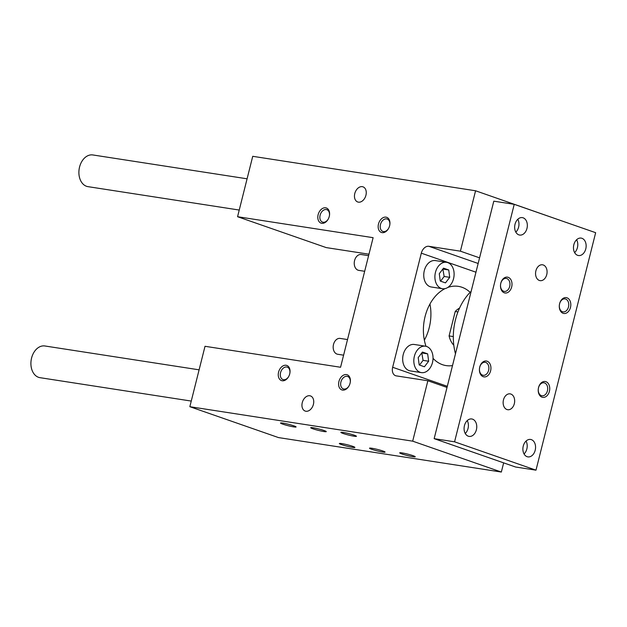 <?xml version="1.0" encoding="UTF-8"?>
<svg xmlns="http://www.w3.org/2000/svg" width="627" height="627" viewBox="0 0 627 627"><rect width="100%" height="100%" fill="white"/><g stroke="black" fill="none" stroke-linecap="round" stroke-linejoin="round"><path stroke-width="0.94" d="M396.288 375.879L427.857 380.761L412.684 441.165L189.84 406.696L205.013 346.292L340.571 367.257L373.12 237.68L237.562 216.715L252.736 156.311L475.572 190.773L460.406 251.176L428.837 246.293A8.018 5.588 109.2 0 0 421.32 253.175L392.659 367.273A8.018 5.588 109.2 0 0 395.59 375.706A8.018 5.588 109.2 0 0 396.288 375.879M447.012 387.431L427.857 380.761M368.605 255.667L361.23 254.523A8.018 5.698 98.8 0 0 354.459 261.059A8.018 5.698 98.8 0 0 358.056 270.19A8.018 5.698 98.8 0 0 358.777 270.37L364.679 271.287M347.53 339.56L340.155 338.415A8.018 5.698 98.8 0 0 333.392 344.96A8.018 5.698 98.8 0 0 336.989 354.083A8.018 5.698 98.8 0 0 337.71 354.263L343.612 355.18M365.933 195.271A8.018 5.588 -70.8 0 0 362.994 186.838A8.018 5.588 -70.8 0 0 355.078 192.567A8.018 5.588 -70.8 0 0 357.719 201.98A8.018 5.588 -70.8 0 0 365.933 195.271M313.414 404.36A8.018 5.588 109.2 0 1 305.2 411.069A8.018 5.588 109.2 0 1 302.559 401.656A8.018 5.588 109.2 0 1 310.475 395.927A8.018 5.588 109.2 0 1 313.414 404.36M350.219 382.548A6.576 4.585 -70.8 0 0 347.64 376.482A6.576 4.585 -70.8 0 0 340.916 381.984A6.576 4.585 -70.8 0 0 343.322 388.897A6.576 4.585 -70.8 0 0 349.106 385.746M329.269 216.417A8.018 5.588 -70.8 0 0 329.449 215.578A8.018 5.588 -70.8 0 0 322.881 208.274A8.018 5.588 -70.8 0 0 318.54 220.751A8.018 5.588 -70.8 0 0 328.219 219.105A8.018 5.588 -70.8 0 0 329.269 216.417M389.626 225.751A8.018 5.588 -70.8 0 0 389.798 224.913A8.018 5.588 -70.8 0 0 383.238 217.608A8.018 5.588 -70.8 0 0 378.888 230.085A8.018 5.588 -70.8 0 0 388.568 228.44A8.018 5.588 -70.8 0 0 389.626 225.751M289.721 373.88A8.018 5.588 109.2 0 1 288.663 376.568A8.018 5.588 109.2 0 1 278.984 378.214A8.018 5.588 109.2 0 1 283.333 365.729A8.018 5.588 109.2 0 1 289.893 373.041A8.018 5.588 109.2 0 1 289.721 373.88M350.07 383.207A8.018 5.588 109.2 0 1 349.02 385.903A8.018 5.588 109.2 0 1 339.34 387.549A8.018 5.588 109.2 0 1 343.682 375.064A8.018 5.588 109.2 0 1 350.25 382.368A8.018 5.588 109.2 0 1 350.07 383.207M503.653 462.859L501.341 472.045L278.498 437.583L189.84 406.696M368.974 254.201L326.22 247.594L237.562 216.715M475.572 190.773L564.214 221.739M446.542 262.305L435.397 260.589A13.363 9.499 98.8 0 0 424.118 271.483A13.363 9.499 98.8 0 0 430.114 286.696A13.363 9.499 98.8 0 0 431.313 287.001L442.458 288.718A13.363 9.499 -81.2 0 1 441.259 288.42A13.363 9.499 -81.2 0 1 435.263 273.207A13.363 9.499 -81.2 0 1 446.542 262.305A13.363 9.499 -81.2 0 1 453.893 276.969A13.363 9.499 -81.2 0 1 442.458 288.718M425.467 346.206L414.329 344.482A13.363 9.499 98.8 0 0 403.043 355.376A13.363 9.499 98.8 0 0 409.039 370.588A13.363 9.499 98.8 0 0 410.238 370.894L421.383 372.618A13.363 9.499 -81.2 0 1 420.184 372.313A13.363 9.499 -81.2 0 1 414.188 357.1A13.363 9.499 -81.2 0 1 425.467 346.206A13.363 9.499 -81.2 0 1 432.818 360.862A13.363 9.499 -81.2 0 1 421.383 372.618M447.796 287.448A40.089 28.505 -81.2 0 1 458.353 286.359A40.089 28.505 -81.2 0 1 461.95 287.26A40.089 28.505 -81.2 0 1 470.148 292.347M452.506 365.58A40.089 28.505 -81.2 0 1 446.095 365.596A40.089 28.505 -81.2 0 1 433.038 358.33M426.023 346.316A40.089 28.505 -81.2 0 1 445.037 288.632M479.561 257.846L460.406 251.176M424.361 340.179A40.089 28.505 98.8 0 0 429.95 304.024M501.341 472.045L412.684 441.165M293.883 425.858A8.018 0.729 -165.9 0 0 285.794 423.656A8.018 0.729 -165.9 0 0 280.582 422.982A8.018 0.729 -165.9 0 0 288.13 425.702A8.018 0.729 -165.9 0 0 296.069 426.877A8.018 0.729 -165.9 0 0 293.883 425.858M354.231 435.193A8.018 0.729 -165.9 0 0 346.151 432.991A8.018 0.729 -165.9 0 0 340.931 432.316A8.018 0.729 -165.9 0 0 348.487 435.036A8.018 0.729 -165.9 0 0 356.426 436.204A8.018 0.729 -165.9 0 0 354.231 435.193M352.688 446.338A8.018 0.729 14.1 0 1 354.874 447.357A8.018 0.729 14.1 0 1 346.935 446.181A8.018 0.729 14.1 0 1 339.387 443.469A8.018 0.729 14.1 0 1 344.599 444.135A8.018 0.729 14.1 0 1 352.688 446.338M413.036 455.672A8.018 0.729 14.1 0 1 415.231 456.691A8.018 0.729 14.1 0 1 407.291 455.516A8.018 0.729 14.1 0 1 399.744 452.804A8.018 0.729 14.1 0 1 404.956 453.47A8.018 0.729 14.1 0 1 413.036 455.672M324.057 430.522A8.018 0.729 -165.9 0 0 315.64 428.249A8.018 0.729 -165.9 0 0 310.71 427.708A8.018 0.729 -165.9 0 0 318.304 430.365A8.018 0.729 -165.9 0 0 326.259 431.611A8.018 0.729 -165.9 0 0 324.057 430.522M382.862 451.001A8.018 0.729 14.1 0 1 385.072 452.098A8.018 0.729 14.1 0 1 377.117 450.852A8.018 0.729 14.1 0 1 369.515 448.187A8.018 0.729 14.1 0 1 374.444 448.736A8.018 0.729 14.1 0 1 382.862 451.001M328.305 218.948A6.576 4.585 109.2 0 1 322.513 222.099A6.576 4.585 109.2 0 1 320.115 215.186A6.576 4.585 109.2 0 1 326.839 209.684A6.576 4.585 109.2 0 1 329.418 215.751M388.654 228.283A6.576 4.585 109.2 0 1 382.87 231.434A6.576 4.585 109.2 0 1 380.464 224.521A6.576 4.585 109.2 0 1 387.196 219.019A6.576 4.585 109.2 0 1 389.767 225.085M289.862 373.214A6.576 4.585 -70.8 0 0 287.291 367.148A6.576 4.585 -70.8 0 0 280.559 372.65A6.576 4.585 -70.8 0 0 282.965 379.562A6.576 4.585 -70.8 0 0 288.749 376.412M428.649 361.23L424.416 366.771L419.197 364.953L418.201 357.586L422.433 352.045L427.661 353.863L428.649 361.23L423.076 360.368L421.783 352.899M419.494 365.055L423.076 360.368M427.661 353.863L422.089 353.001M449.724 277.338L445.491 282.879L440.264 281.061L439.276 273.693L443.508 268.152L448.728 269.971L449.724 277.338L444.151 276.476L442.858 269.007M440.569 281.162L444.151 276.476M448.728 269.971L443.164 269.108M247.085 178.805L92.867 154.955A16.036 11.404 98.8 0 0 79.331 168.036A16.036 11.404 98.8 0 0 86.526 186.29A16.036 11.404 98.8 0 0 87.968 186.65L239.232 210.045M199.104 369.828L44.885 345.979A16.036 11.404 98.8 0 0 31.35 359.052A16.036 11.404 98.8 0 0 38.545 377.313A16.036 11.404 98.8 0 0 39.987 377.673L191.251 401.068M514.226 204.331L493.802 201.173L434.15 438.657L515.574 467.013L535.999 470.172L595.65 232.688L514.226 204.331L454.575 441.816L535.999 470.172M454.575 441.816L434.15 438.657M453.313 336.581L449.089 335.923A21.381 15.205 -81.2 0 0 453.807 345.25M457.945 311.917L455.226 311.494A21.381 15.205 -81.2 0 1 459.552 308.084M455.468 353.769A50.779 36.107 -81.2 0 1 471.151 291.351M547.426 390.833A6.576 4.671 98.8 0 0 543.977 382.791A6.576 4.671 98.8 0 0 538.428 388.152A6.576 4.671 98.8 0 0 541.383 395.629A6.576 4.671 98.8 0 0 541.971 395.778A6.576 4.671 98.8 0 0 547.426 390.833M542.034 397.181A8.018 5.698 -81.2 0 1 540.247 383.928A8.018 5.698 -81.2 0 1 549.652 387.204A8.018 5.698 -81.2 0 1 542.034 397.181M565.64 299.048A6.576 4.671 -81.2 0 1 568.493 306.94A6.576 4.671 -81.2 0 1 563.046 311.885A6.576 4.671 -81.2 0 1 559.425 304.675A6.576 4.671 -81.2 0 1 565.052 298.899A6.576 4.671 -81.2 0 1 565.64 299.048M566.996 297.801A8.018 5.698 98.8 0 0 559.378 307.779A8.018 5.698 98.8 0 0 568.783 311.055A8.018 5.698 98.8 0 0 566.996 297.801M482.571 375.15A6.576 4.671 -81.2 0 1 479.718 367.25A6.576 4.671 -81.2 0 1 485.173 362.304A6.576 4.671 -81.2 0 1 488.786 369.515A6.576 4.671 -81.2 0 1 483.166 375.299A6.576 4.671 -81.2 0 1 482.571 375.15M483.229 376.702A8.018 5.698 98.8 0 0 490.847 366.724A8.018 5.698 98.8 0 0 481.442 363.448A8.018 5.698 98.8 0 0 483.229 376.702M500.793 283.357A6.576 4.671 98.8 0 0 504.233 291.406A6.576 4.671 98.8 0 0 509.782 286.045A6.576 4.671 98.8 0 0 506.835 278.56A6.576 4.671 98.8 0 0 506.248 278.412A6.576 4.671 98.8 0 0 500.793 283.357M508.191 277.322A8.018 5.698 -81.2 0 1 509.97 290.575A8.018 5.698 -81.2 0 1 500.573 287.299A8.018 5.698 -81.2 0 1 508.191 277.322M506.961 409.533A8.018 5.698 98.8 0 0 507.674 409.713A8.018 5.698 98.8 0 0 514.54 402.659A8.018 5.698 98.8 0 0 510.127 393.866A8.018 5.698 98.8 0 0 503.356 400.402A8.018 5.698 98.8 0 0 506.961 409.533M543.264 264.978A8.018 5.698 -81.2 0 1 546.862 274.101A8.018 5.698 -81.2 0 1 540.098 280.645A8.018 5.698 -81.2 0 1 535.685 271.844A8.018 5.698 -81.2 0 1 542.551 264.798A8.018 5.698 -81.2 0 1 543.264 264.978M465.25 433.476A8.817 6.27 98.8 0 0 468.04 428.468A8.817 6.27 98.8 0 0 467.24 420.599M472.562 419.165A8.817 6.27 -81.2 0 1 476.52 429.205A8.817 6.27 -81.2 0 1 469.074 436.4A8.817 6.27 -81.2 0 1 464.223 426.728A8.817 6.27 -81.2 0 1 471.77 418.969A8.817 6.27 -81.2 0 1 472.562 419.165M517.816 219.254A8.817 6.27 -81.2 0 1 518.607 227.123A8.817 6.27 -81.2 0 1 515.825 232.131M518.858 234.859A8.817 6.27 98.8 0 0 519.65 235.054A8.817 6.27 98.8 0 0 527.197 227.295A8.817 6.27 98.8 0 0 522.346 217.624A8.817 6.27 98.8 0 0 514.9 224.819A8.817 6.27 98.8 0 0 518.858 234.859M526.045 441.079A8.817 6.27 -81.2 0 1 524.054 453.956M531.367 439.645A8.817 6.27 98.8 0 0 530.575 439.449A8.817 6.27 98.8 0 0 523.028 447.208A8.817 6.27 98.8 0 0 527.879 456.879A8.817 6.27 98.8 0 0 535.325 449.684A8.817 6.27 98.8 0 0 531.367 439.645M574.63 252.61A8.817 6.27 98.8 0 0 576.621 239.741M577.663 255.338A8.817 6.27 -81.2 0 1 573.705 245.298A8.817 6.27 -81.2 0 1 581.151 238.103A8.817 6.27 -81.2 0 1 586.002 247.783A8.817 6.27 -81.2 0 1 578.455 255.534A8.817 6.27 -81.2 0 1 577.663 255.338M455.226 311.494L449.089 335.923M475.956 272.204L421.32 253.175M478.15 263.473L428.837 246.293M447.294 386.303L392.659 367.273"/></g></svg>
